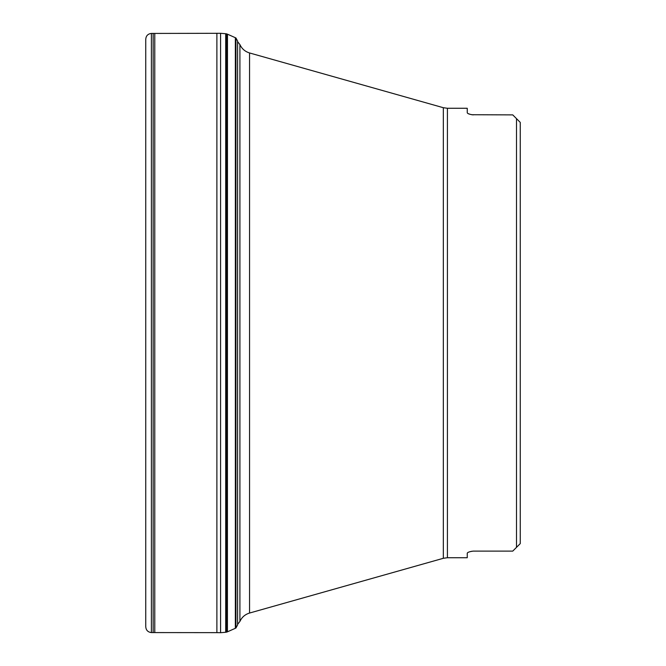<?xml version="1.0" encoding="UTF-8"?>
<svg xmlns="http://www.w3.org/2000/svg" width="666" height="666" viewBox="0 0 666 666"><rect width="100%" height="100%" fill="white"/><g stroke="black" fill="none" stroke-linecap="round" stroke-linejoin="round"><path stroke-width="1" d="M516.5 118.64L520.246 122.386L516.5 118.64L516.5 547.36L520.246 543.614L520.246 122.386L512.753 114.893L471.711 114.727M447.419 108.275L443.34 107.709L443.34 558.291L447.419 557.725L447.419 108.275L467.249 108.275L467.249 112.762C467.507 113.67 469.505 114.377 473.243 114.893M469.946 114.286L467.932 113.503M467.332 552.988L467.932 552.497M469.946 551.714L471.711 551.273M473.193 551.107L473.243 551.107C469.497 551.623 467.499 552.33 467.249 553.238L467.249 557.725L447.419 557.725M516.5 547.36L520.246 543.614L512.753 551.107L473.243 551.107M227.472 631.818L235.356 628.288L235.356 37.712L227.472 34.182L227.414 631.843L227.248 34.099L227.248 631.901L227.347 34.133M226.29 33.791L225.791 33.741L225.791 632.259L226.29 632.209L226.29 33.791L227.248 34.099M225.699 632.267L225.699 33.733L220.579 33.3L220.579 632.7L225.699 632.267M153.155 33.425L153.155 632.575L151.39 632.567L151.39 33.433L220.579 33.3M151.39 597.127L151.39 68.873M145.754 39.427L145.754 626.573M443.34 107.709L249.55 52.955L249.55 613.045L443.34 558.291M237.587 624.367L239.91 621.42L239.91 44.58L237.587 41.633M235.922 333L235.922 37.962L237.587 41.042L237.587 624.958L235.922 628.038L235.922 333M153.155 632.575L216.891 632.642L216.891 33.358M154.778 632.575L154.778 33.425M239.91 621.42C241.875 617.191 245.088 614.402 249.55 613.045M239.91 44.58C241.875 48.809 245.088 51.598 249.55 52.955M235.356 628.288L235.922 628.038M235.356 37.712L235.922 37.962M226.29 632.209L227.248 631.901M216.891 632.642L220.579 632.7M151.19 632.567C147.76 632.042 145.954 630.061 145.754 626.606L145.754 39.394C145.954 35.939 147.76 33.958 151.19 33.433"/></g></svg>
